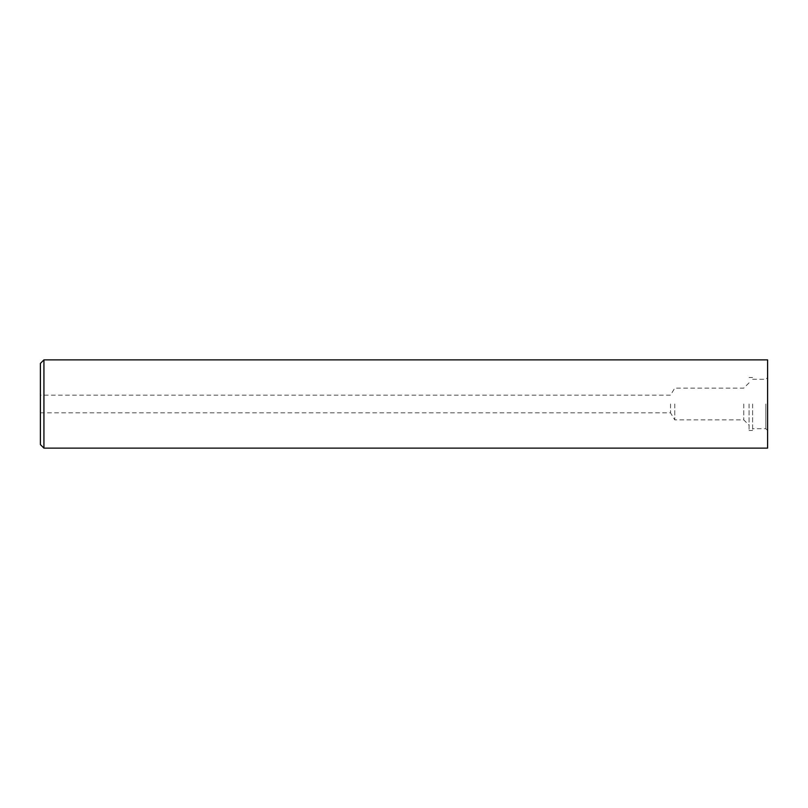 <?xml version="1.0" encoding="UTF-8"?>
<svg xmlns="http://www.w3.org/2000/svg" width="808" height="808" viewBox="0 0 808 808"><rect width="100%" height="100%" fill="white"/><g stroke="black" fill="none" stroke-linecap="round" stroke-linejoin="round"><path stroke-width="0.61" stroke-dasharray="4.04 3.03" d="M674.761 404L674.761 419.887L674.761 404M670.519 404L670.519 412.827L670.519 404M743.774 404L743.774 419.887L743.774 404M749.067 404L749.067 430.472L749.067 404M752.601 404L752.601 430.472L752.601 404M765.832 404L765.832 428.715L765.832 404M767.6 359.873L767.6 448.127M43.935 359.873L43.935 448.127M40.4 363.408L40.4 444.592M767.6 404L767.6 377.528L767.6 404M40.4 412.827L670.519 412.827L674.761 419.887L743.774 419.887L749.067 425.18M752.601 430.472L749.067 430.472M767.6 430.472L765.832 428.715L752.601 428.715M749.067 382.82L743.774 388.113L674.761 388.113L670.519 395.173L40.4 395.173M752.601 379.285L765.832 379.285L767.6 377.528M752.601 377.528L749.067 377.528"/><path stroke-width="1.21" d="M43.935 448.127L767.6 448.127L767.6 359.873L43.935 359.873L43.935 448.127L40.4 444.592L40.4 363.408L43.935 359.873"/></g></svg>
